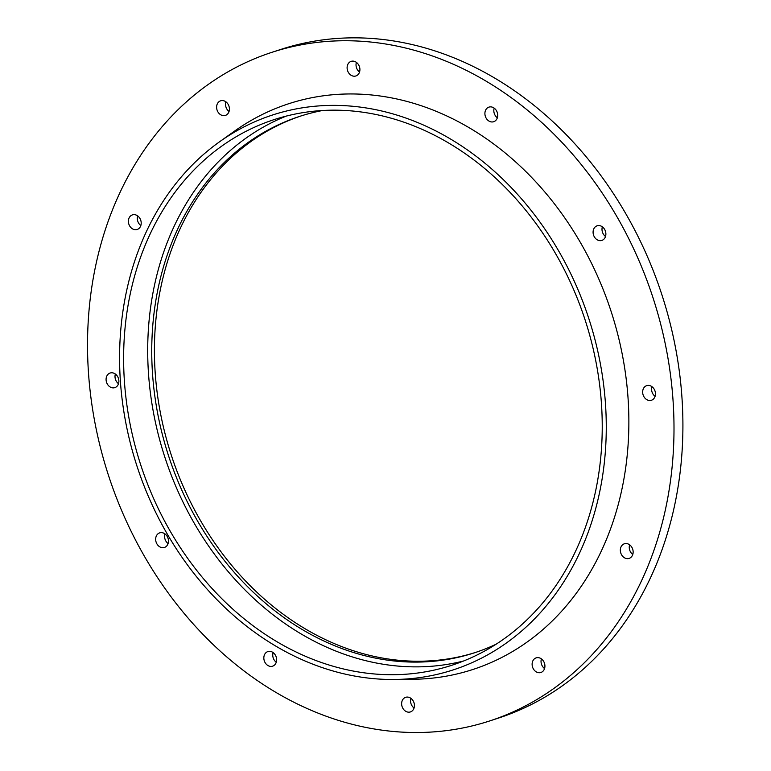 <?xml version="1.0" encoding="UTF-8"?>
<svg xmlns="http://www.w3.org/2000/svg" width="771" height="771" viewBox="0 0 771 771"><rect width="100%" height="100%" fill="white"/><g stroke="black" fill="none" stroke-linecap="round" stroke-linejoin="round"><path stroke-width="1.16" d="M410.413 732.45A351.595 286.378 -108 0 0 489.672 720.952A351.595 286.378 -108 0 0 653.066 297.943A351.595 286.378 -108 0 0 271.874 52.332A351.595 286.378 -108 0 0 95.97 427.963A351.595 286.378 -108 0 0 410.413 732.45M649.702 400.506A7.681 6.255 -108 0 0 651.437 400.255A7.681 6.255 -108 0 0 655.003 391.013A7.681 6.255 -108 0 0 646.676 385.654A7.681 6.255 -108 0 0 642.841 393.856A7.681 6.255 -108 0 0 649.702 400.506M539.17 672.736A7.681 6.255 -108 0 0 540.905 672.485A7.681 6.255 -108 0 0 544.471 663.243A7.681 6.255 -108 0 0 536.144 657.875A7.681 6.255 -108 0 0 532.298 666.086A7.681 6.255 -108 0 0 539.17 672.736M408.678 712.182A7.681 6.255 -108 0 0 410.413 711.932A7.681 6.255 -108 0 0 413.979 702.689A7.681 6.255 -108 0 0 405.652 697.321A7.681 6.255 -108 0 0 401.816 705.532A7.681 6.255 -108 0 0 408.678 712.182M270.881 666.423A7.681 6.255 -108 0 0 272.616 666.173A7.681 6.255 -108 0 0 276.182 656.931A7.681 6.255 -108 0 0 267.855 651.572A7.681 6.255 -108 0 0 264.019 659.774A7.681 6.255 -108 0 0 270.881 666.423M162.71 547.718A7.681 6.255 -108 0 0 164.435 547.468A7.681 6.255 -108 0 0 168.011 538.235A7.681 6.255 -108 0 0 159.684 532.867A7.681 6.255 -108 0 0 155.838 541.069A7.681 6.255 -108 0 0 162.71 547.718M113.135 387.88A7.681 6.255 -108 0 0 114.86 387.63A7.681 6.255 -108 0 0 118.435 378.397A7.681 6.255 -108 0 0 110.108 373.029A7.681 6.255 -108 0 0 106.263 381.231A7.681 6.255 -108 0 0 113.135 387.88M135.445 229.739A7.681 6.255 -108 0 0 137.18 229.488A7.681 6.255 -108 0 0 140.746 220.246A7.681 6.255 -108 0 0 132.419 214.887A7.681 6.255 -108 0 0 128.574 223.089A7.681 6.255 -108 0 0 135.445 229.739M223.667 115.66A7.681 6.255 -108 0 0 225.402 115.409A7.681 6.255 -108 0 0 228.968 106.167A7.681 6.255 -108 0 0 220.641 100.808A7.681 6.255 -108 0 0 216.796 109.01A7.681 6.255 -108 0 0 223.667 115.66M354.159 76.213A7.681 6.255 -108 0 0 355.884 75.963A7.681 6.255 -108 0 0 359.459 66.72A7.681 6.255 -108 0 0 351.133 61.362A7.681 6.255 -108 0 0 347.287 69.563A7.681 6.255 -108 0 0 354.159 76.213M491.956 121.972A7.681 6.255 -108 0 0 493.681 121.722A7.681 6.255 -108 0 0 497.256 112.479A7.681 6.255 -108 0 0 488.93 107.121A7.681 6.255 -108 0 0 485.084 115.322A7.681 6.255 -108 0 0 491.956 121.972M600.127 240.668A7.681 6.255 -108 0 0 601.862 240.417A7.681 6.255 -108 0 0 605.428 231.184A7.681 6.255 -108 0 0 597.101 225.816A7.681 6.255 -108 0 0 593.265 234.018A7.681 6.255 -108 0 0 600.127 240.668M627.392 558.657A7.681 6.255 -108 0 0 629.126 558.397A7.681 6.255 -108 0 0 632.692 549.164A7.681 6.255 -108 0 0 624.365 543.796A7.681 6.255 -108 0 0 620.52 552.007A7.681 6.255 -108 0 0 627.392 558.657M394.559 679.473L413.015 679.28A297.49 242.306 -108 0 0 611.162 311.59A297.49 242.306 -108 0 0 234.461 131.166L219.436 141.874A291.785 237.661 -108 0 0 135.677 462.031A291.785 237.661 -108 0 0 387.543 679.434A291.785 237.661 -108 0 0 394.559 679.473A291.785 237.661 -108 0 0 588.909 318.847A291.785 237.661 -108 0 0 219.436 141.874M387.129 674.664A286.937 233.709 -108 0 0 451.806 665.277A286.937 233.709 -108 0 0 585.15 320.061A286.937 233.709 -108 0 0 274.062 119.63A286.937 233.709 -108 0 0 130.511 426.17A286.937 233.709 -108 0 0 387.129 674.664M286.234 116.103A286.937 233.709 -108 0 0 156.224 425.91A286.937 233.709 -108 0 0 411.203 666.819A286.937 233.709 -108 0 0 463.718 660.959M322.432 110.523A282.09 229.758 -108 0 0 299.64 116.392A282.09 229.758 -108 0 0 158.518 417.757A282.09 229.758 -108 0 0 410.798 662.048A282.09 229.758 -108 0 0 474.387 652.825A282.09 229.758 -108 0 0 496.254 644.142M300.979 115.968A282.09 229.758 -108 0 0 161.37 417.737A282.09 229.758 -108 0 0 413.478 661.181A282.09 229.758 -108 0 0 475.717 652.382M651.938 386.666A7.681 6.255 -108 0 0 655.09 396.333M541.406 658.897A7.681 6.255 -108 0 0 544.557 668.563M410.914 698.343A7.681 6.255 -108 0 0 414.066 708.009M273.117 652.584A7.681 6.255 -108 0 0 276.269 662.25M164.946 533.889A7.681 6.255 -108 0 0 168.088 543.545M115.371 374.051A7.681 6.255 -108 0 0 118.522 383.707M137.681 215.899A7.681 6.255 -108 0 0 140.833 225.566M225.903 101.82A7.681 6.255 -108 0 0 229.054 111.487M356.395 62.374A7.681 6.255 -108 0 0 359.546 72.04M494.192 108.133A7.681 6.255 -108 0 0 497.334 117.799M602.363 226.838A7.681 6.255 -108 0 0 605.514 236.495M629.628 544.818A7.681 6.255 -108 0 0 632.779 554.474M489.672 720.952L498.586 718.042A351.595 286.378 -108 0 0 661.981 295.042A351.595 286.378 -108 0 0 280.789 49.431L271.874 52.332"/></g></svg>
